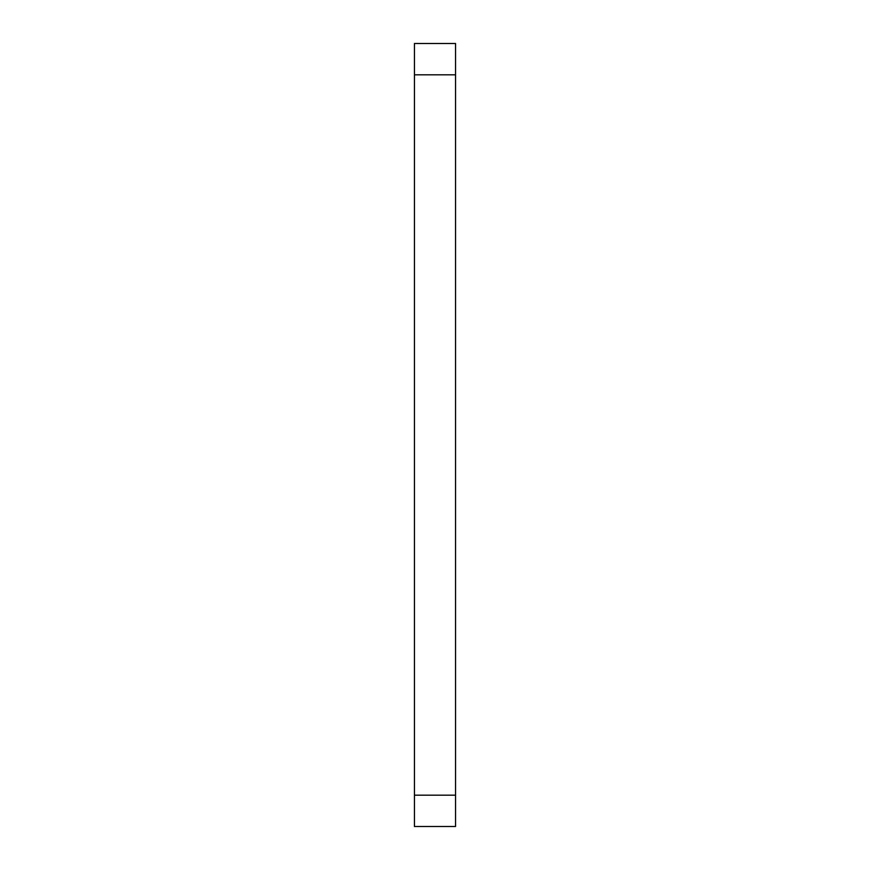 <?xml version="1.0" encoding="UTF-8"?>
<svg xmlns="http://www.w3.org/2000/svg" width="870" height="870" viewBox="0 0 870 870"><rect width="100%" height="100%" fill="white"/><g stroke="black" fill="none" stroke-linecap="round" stroke-linejoin="round"><path stroke-width="1.3" d="M455.554 795.18L455.554 43.5L414.446 43.5L414.446 826.5L455.554 826.5L455.554 795.18L414.446 795.18M455.554 74.82L414.446 74.82"/></g></svg>
